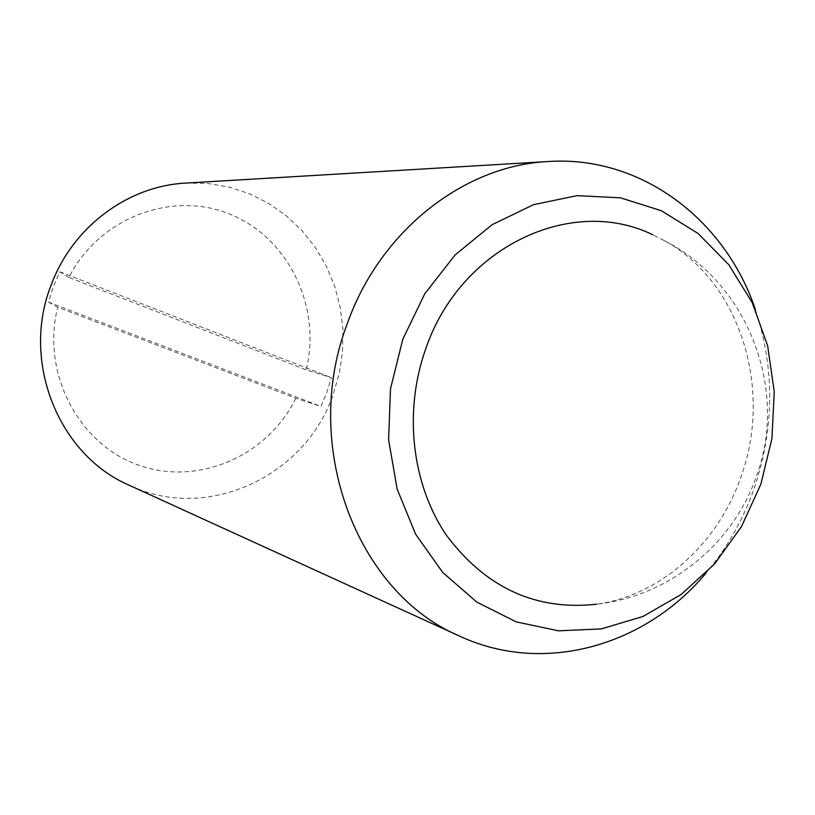 <?xml version="1.0" encoding="UTF-8"?>
<svg xmlns="http://www.w3.org/2000/svg" width="815" height="815" viewBox="0 0 815 815"><rect width="100%" height="100%" fill="white"/><g stroke="black" fill="none" stroke-linecap="round" stroke-linejoin="round"><path stroke-width="0.61" stroke-dasharray="4.08 3.06" d="M664.419 240.69C747.854 282.927 789.073 389.57 756.116 477.172C732.359 545.204 668.168 596.417 596.6 604.21C661.006 595.398 718.423 543.279 741.181 476.245C772.997 388.551 739.877 281.644 664.419 240.69L652.907 234.852M755.23 309.17C774.77 367.993 774.505 427.478 754.435 487.615C743.351 519.41 727.204 547.904 705.994 573.077M185.688 183.1L207.499 183.446L228.893 187.032L249.431 193.756L268.706 203.434L286.36 215.843L302.059 230.686L315.517 247.658L326.489 266.413L334.792 286.574L340.293 307.734L342.891 329.505L342.565 351.469L339.325 373.209L333.223 394.317C305.757 476.021 207.489 522.7 129.3 485.292M68.857 277.426L59.831 271.792L53.383 286.646L48.472 302.12L320.967 406.4L326.866 392.31L331.389 377.702L306.175 369.867L68.857 277.426C99.41 217.106 173.351 189.956 231.175 214.681C289.294 238.826 321.66 307.795 306.175 369.867M59.831 271.792L331.389 377.702M48.472 302.12L57.712 307.214L295.835 398.27L320.967 406.4M295.835 398.27C267.901 455.687 198.616 486.545 138.774 465.192C78.739 444.491 41.005 373.056 57.712 307.214"/><path stroke-width="1.22" d="M652.907 234.852C571.824 194.846 460.485 246.751 425.848 348.555C403.242 411.514 411.789 484.823 446.814 535.781C486.249 588.033 536.178 610.843 596.6 604.21M705.994 573.077C645.358 646.081 543.676 675.258 459.772 636.189C356.715 592.851 300.44 445.571 347.384 323.372C380.218 230.604 464.173 165.374 548.332 161.513C640.682 155.329 724.993 219.215 755.23 309.17M459.772 636.189L129.3 485.292C58.741 455.157 20.782 361.717 51.07 285.291C72.28 227.171 127.924 185.891 185.688 183.1L548.332 161.513M402.814 339.223L424.819 293.706L455.208 254.84L492.168 224.665L533.56 204.657L577.091 195.651L620.439 197.821L661.413 210.749L698.088 233.498L728.814 264.732L752.306 302.783L767.638 345.784L774.25 391.73L771.937 438.562L760.853 484.212L741.446 526.653L714.541 563.98L681.228 594.43L642.943 616.486L601.368 628.895L558.428 630.83L516.231 621.876L476.969 602.193L442.769 572.517L415.619 534.192L397.17 489.143L388.602 439.784L390.497 388.847L402.814 339.223"/></g></svg>
